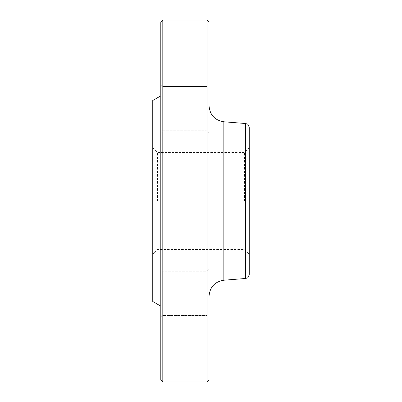 <?xml version="1.0" encoding="UTF-8"?>
<svg xmlns="http://www.w3.org/2000/svg" width="402" height="402" viewBox="0 0 402 402"><rect width="100%" height="100%" fill="white"/><g stroke="black" fill="none" stroke-linecap="round" stroke-linejoin="round"><path stroke-width="0.3" stroke-dasharray="2.01 1.51" d="M207.03 20.1L207.03 381.9M162.81 381.9L162.81 20.1M157.433 201L157.433 152.524L157.433 201M152.76 201L152.76 147.856L152.76 201M244.567 201L244.567 152.524L244.567 201M152.76 147.856L157.433 152.524L244.567 152.524L249.24 147.856L249.24 254.144L244.567 249.476L157.433 249.476L152.76 254.144M249.24 274.471L249.24 127.529M209.04 84.495L209.04 132.735L209.04 84.495L209.04 132.735L209.04 84.495L207.03 86.505L207.03 130.725L207.03 86.505L207.03 130.725L207.03 86.505L209.04 84.495M209.04 293.385L209.04 317.505L209.04 293.385M209.04 317.505L209.04 269.265L209.04 317.505L207.03 315.495L207.03 271.275L207.03 315.495L207.03 271.275L207.03 315.495L209.04 317.505M209.04 201L209.04 105.756L209.04 201M209.04 379.89L209.04 22.11M160.8 132.735L160.8 84.495L160.8 132.735L160.8 84.495L160.8 132.735L162.81 130.725L162.81 86.505L162.81 130.725L162.81 86.505L162.81 130.725L207.03 130.725L209.04 132.735L207.03 130.725L162.81 130.725L160.8 132.735M160.8 293.385L160.8 317.505L160.8 293.385M160.8 269.265L160.8 317.505L160.8 269.265L162.81 271.275L162.81 315.495L162.81 271.275L207.03 271.275L209.04 269.265L207.03 271.275L162.81 271.275L162.81 315.495L162.81 271.275L160.8 269.265M160.8 22.11L160.8 379.89M160.8 201L160.8 95.857L160.8 201M152.76 100.5L152.76 301.5M223.839 280.214L223.839 121.786M245.542 123.52L245.542 278.48M162.81 86.505L207.03 86.505L162.81 86.505L160.8 84.495L162.81 86.505M162.81 315.495L160.8 317.505L162.81 315.495L207.03 315.495L162.81 315.495"/><path stroke-width="0.6" d="M207.03 201L207.03 20.1L162.81 20.1L162.81 381.9L207.03 381.9L207.03 201M249.24 254.144L249.24 147.856M245.542 123.52L247.165 124.007C247.753 123.851 248.446 125.022 249.24 127.529L249.24 274.471C248.446 276.978 247.753 278.149 247.165 277.993L245.542 278.48L245.542 123.52L223.839 121.786L223.839 280.214C214.753 281.727 209.824 287.068 209.04 296.244M207.03 20.1L209.04 22.11L209.04 379.89L207.03 381.9M162.81 381.9L160.8 379.89L160.8 22.11L162.81 20.1M160.8 306.143L152.76 301.5L152.76 100.5L160.8 95.857M245.542 278.48L223.839 280.214M223.839 121.786C214.753 120.273 209.824 114.932 209.04 105.756"/></g></svg>
